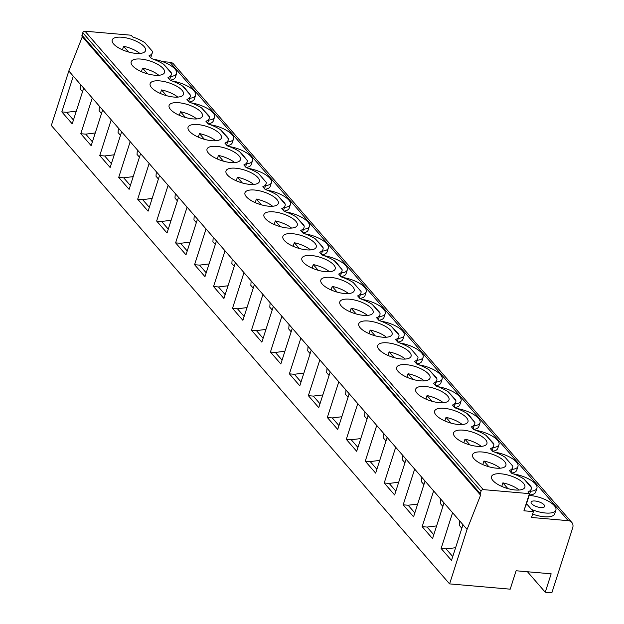 <?xml version="1.0" encoding="UTF-8"?>
<svg xmlns="http://www.w3.org/2000/svg" width="624" height="624" viewBox="0 0 624 624"><rect width="100%" height="100%" fill="white"/><g stroke="black" fill="none" stroke-linecap="round" stroke-linejoin="round"><path stroke-width="0.94" d="M523.973 479.021L531.406 487.578L530.93 486.431L523.973 479.021A24.609 9.142 17.8 0 0 511.75 473.288L509.356 470.535A24.609 9.142 17.8 0 0 512.647 467.594A24.609 9.142 17.8 0 0 512.803 466.159L505.011 457.197A24.609 9.142 17.8 0 0 492.781 451.456L490.394 448.703A24.609 9.142 17.8 0 0 493.685 445.762A24.609 9.142 17.8 0 0 493.834 444.335L493.342 443.165L486.049 435.365A24.609 9.142 17.8 0 0 473.819 429.624L471.432 426.878A24.609 9.142 17.8 0 0 474.724 423.938A24.609 9.142 17.8 0 0 474.872 422.503L469.365 415.568L467.08 413.54A24.609 9.142 17.8 0 0 454.857 407.8L452.462 405.046A24.609 9.142 17.8 0 0 455.754 402.106A24.609 9.142 17.8 0 0 455.902 400.67L455.411 399.508L448.118 391.708A24.609 9.142 17.8 0 0 435.887 385.967L433.501 383.222A24.609 9.142 17.8 0 0 436.792 380.281A24.609 9.142 17.8 0 0 436.94 378.846L436.441 377.676L429.148 369.876A24.609 9.142 17.8 0 0 416.926 364.143L414.539 361.39A24.609 9.142 17.8 0 0 417.823 358.449A24.609 9.142 17.8 0 0 417.979 357.014L410.186 348.052A24.609 9.142 17.8 0 0 397.956 342.311L395.569 339.557A24.609 9.142 17.8 0 0 398.861 336.617A24.609 9.142 17.8 0 0 399.009 335.189L398.518 334.019L391.225 326.219A24.609 9.142 17.8 0 0 378.994 320.479L376.607 317.733A24.609 9.142 17.8 0 0 379.899 314.792A24.609 9.142 17.8 0 0 380.047 313.357L379.548 312.187L372.255 304.387A24.609 9.142 17.8 0 0 360.032 298.654L357.638 295.901A24.609 9.142 17.8 0 0 360.929 292.96A24.609 9.142 17.8 0 0 361.085 291.525L353.293 282.563A24.609 9.142 17.8 0 0 341.063 276.822L338.676 274.069A24.609 9.142 17.8 0 0 341.968 271.128A24.609 9.142 17.8 0 0 342.116 269.701L336.609 262.759L334.324 260.731A24.609 9.142 17.8 0 0 322.101 254.99L319.714 252.244A24.609 9.142 17.8 0 0 322.998 249.304A24.609 9.142 17.8 0 0 323.154 247.868L322.655 246.698L315.362 238.898A24.609 9.142 17.8 0 0 303.139 233.165L300.745 230.412A24.609 9.142 17.8 0 0 304.036 227.471A24.609 9.142 17.8 0 0 304.184 226.036L303.693 224.874L296.4 217.074A24.609 9.142 17.8 0 0 284.17 211.333L281.783 208.58A24.609 9.142 17.8 0 0 285.074 205.647A24.609 9.142 17.8 0 0 285.223 204.212L284.723 203.042L277.43 195.242A24.609 9.142 17.8 0 0 265.208 189.501L262.813 186.755A24.609 9.142 17.8 0 0 266.105 183.815A24.609 9.142 17.8 0 0 266.261 182.38L258.469 173.417A24.609 9.142 17.8 0 0 246.238 167.677L243.851 164.923A24.609 9.142 17.8 0 0 247.143 161.983A24.609 9.142 17.8 0 0 247.291 160.547L241.784 153.613L239.499 151.585A24.609 9.142 17.8 0 0 227.276 145.844L224.89 143.099A24.609 9.142 17.8 0 0 228.181 140.158A24.609 9.142 17.8 0 0 228.329 138.723L227.83 137.553L220.537 129.753A24.609 9.142 17.8 0 0 208.315 124.02L205.92 121.267A24.609 9.142 17.8 0 0 209.212 118.326A24.609 9.142 17.8 0 0 209.36 116.891L208.868 115.729L201.575 107.929A24.609 9.142 17.8 0 0 189.345 102.188L186.958 99.434A24.609 9.142 17.8 0 0 190.25 96.494A24.609 9.142 17.8 0 0 190.398 95.066L184.891 88.124L182.606 86.096A24.609 9.142 17.8 0 0 170.383 80.356L167.989 77.61A24.609 9.142 17.8 0 0 171.28 74.669A24.609 9.142 17.8 0 0 171.436 73.234L170.937 72.064L163.644 64.264A24.609 9.142 17.8 0 0 151.414 58.531L149.027 55.778A24.609 9.142 17.8 0 0 152.318 52.837A24.609 9.142 17.8 0 0 152.467 51.402L144.862 42.643A24.609 9.142 17.8 0 0 132.647 36.925L131.173 35.225L84.989 31.2A1.895 1.498 139 0 0 82.805 32.729L81.994 35.24A1.895 1.498 139 0 0 82.22 36.629A1.895 1.498 139 0 0 82.329 36.738L68.819 70.996L51.332 125.479L449.592 583.892L510.206 589.173L516.11 570.765L551.164 573.815L545.251 592.223L551.85 592.8L572.668 527.943A7.574 5.998 139 0 0 571.787 522.405A7.574 5.998 139 0 0 568.222 520.673L531.523 517.475L533.403 511.618L526.531 503.708M571.787 522.405L173.527 63.991A7.574 5.998 139 0 0 169.962 62.26L162.536 61.612M531.406 487.578A24.609 9.142 -162.2 0 1 531.258 488.99A24.609 9.142 -162.2 0 1 527.951 491.938L529.433 493.639L523.926 510.791L533.403 511.618M525.002 507.445A24.609 9.142 17.8 0 0 525.751 506.142L531.258 488.99M529.433 493.639L483.249 489.614A1.895 1.498 139 0 0 481.065 491.143L480.262 493.654A1.895 1.498 139 0 0 480.48 495.043A1.895 1.498 139 0 0 480.589 495.152L467.08 529.417L449.592 583.892M532.615 514.082A18.931 7.028 17.8 0 0 554.689 513.825L555.898 510.058A18.931 7.028 17.8 0 0 548.051 500.978A18.931 7.028 17.8 0 0 529.175 495.464M529.324 495.011A18.931 7.028 17.8 0 0 535.727 492.001L536.936 488.233A18.931 7.028 17.8 0 0 513.786 474.014M511.563 473.07A18.931 7.028 17.8 0 0 516.758 470.168L517.967 466.401A18.931 7.028 17.8 0 0 494.816 452.182M492.593 451.238A18.931 7.028 17.8 0 0 497.796 448.336L499.005 444.577A18.931 7.028 17.8 0 0 475.855 430.349M473.632 429.413A18.931 7.028 17.8 0 0 478.834 426.512L480.043 422.744A18.931 7.028 17.8 0 0 456.885 408.525M454.67 407.581A18.931 7.028 17.8 0 0 459.865 404.68L461.074 400.912A18.931 7.028 17.8 0 0 437.923 386.693M435.7 385.749A18.931 7.028 17.8 0 0 440.903 382.847L442.112 379.088A18.931 7.028 17.8 0 0 418.961 364.868M416.738 363.925A18.931 7.028 17.8 0 0 421.933 361.023L423.142 357.256A18.931 7.028 17.8 0 0 399.992 343.036M397.769 342.092A18.931 7.028 17.8 0 0 402.971 339.191L404.18 335.423A18.931 7.028 17.8 0 0 381.03 321.204M378.807 320.268A18.931 7.028 17.8 0 0 384.01 317.366L385.219 313.599A18.931 7.028 17.8 0 0 362.06 299.38M359.845 298.436A18.931 7.028 17.8 0 0 365.04 295.534L366.249 291.767A18.931 7.028 17.8 0 0 343.099 277.547M340.876 276.604A18.931 7.028 17.8 0 0 346.078 273.702L347.287 269.935A18.931 7.028 17.8 0 0 324.137 255.715M321.914 254.779A18.931 7.028 17.8 0 0 327.109 251.878L328.318 248.11A18.931 7.028 17.8 0 0 305.167 233.891M302.944 232.947A18.931 7.028 17.8 0 0 308.147 230.045L309.356 226.278A18.931 7.028 17.8 0 0 286.205 212.059M283.982 211.115A18.931 7.028 17.8 0 0 289.185 208.213L290.394 204.454A18.931 7.028 17.8 0 0 267.236 190.226M265.021 189.29A18.931 7.028 17.8 0 0 270.215 186.389L271.424 182.621A18.931 7.028 17.8 0 0 248.274 168.402M246.051 167.458A18.931 7.028 17.8 0 0 251.254 164.557L252.463 160.789A18.931 7.028 17.8 0 0 229.312 146.57M227.089 145.634A18.931 7.028 17.8 0 0 232.284 142.732L233.493 138.965A18.931 7.028 17.8 0 0 210.343 124.745M208.12 123.802A18.931 7.028 17.8 0 0 213.322 120.9L214.531 117.133A18.931 7.028 17.8 0 0 191.381 102.913M189.158 101.969A18.931 7.028 17.8 0 0 194.36 99.068L195.569 95.3A18.931 7.028 17.8 0 0 172.419 81.081M170.196 80.145A18.931 7.028 17.8 0 0 175.391 77.243L176.6 73.476A18.931 7.028 17.8 0 0 153.449 59.257M531.461 509.387A18.931 7.028 17.8 0 0 555.898 510.058M540.719 507.546A7.098 2.636 17.8 0 0 544.635 506.446A7.098 2.636 17.8 0 0 541.882 503.147A7.098 2.636 17.8 0 0 535.025 501.002A7.098 2.636 17.8 0 0 531.11 502.102A7.098 2.636 17.8 0 0 533.863 505.401A7.098 2.636 17.8 0 0 540.719 507.546M444.015 502.882L432.549 538.613L422.152 526.656L433.625 490.916L467.08 529.417M425.053 481.049L413.579 516.789L403.19 504.824L414.664 469.084L433.625 490.916M406.091 459.217L394.618 494.957L384.22 482.992L395.694 447.26L414.664 469.084M387.122 437.393L375.648 473.125L365.258 461.167L376.732 425.428L395.694 447.26M368.16 415.561L356.686 451.3L346.297 439.335L357.763 403.603L376.732 425.428M349.19 393.736L337.724 429.468L327.327 417.503L338.801 381.771L357.763 403.603M330.229 371.904L318.755 407.636L308.365 395.678L319.839 359.939L338.801 381.771M311.267 350.072L299.793 385.811L289.396 373.846L300.869 338.114L319.839 359.939M292.297 328.247L280.823 363.979L270.434 352.022L281.908 316.282L300.869 338.114M273.335 306.415L261.862 342.155L251.472 330.19L262.946 294.45L281.908 316.282M254.374 284.583L242.9 320.323L232.502 308.357L243.976 272.626L262.946 294.45M235.404 262.759L223.93 298.49L213.541 286.533L225.014 250.793L243.976 272.626M216.442 240.926L204.968 276.666L194.571 264.701L206.045 228.961L225.014 250.793M197.473 219.102L185.999 254.834L175.609 242.869L187.083 207.137L206.045 228.961M178.511 197.27L167.037 233.002L156.647 221.044L168.121 185.305L187.083 207.137M159.549 175.438L148.075 211.177L137.678 199.212L149.152 163.48L168.121 185.305M140.579 153.613L129.106 189.345L118.716 177.38L130.19 141.648L149.152 163.48M121.618 131.781L110.144 167.513L99.746 155.555L111.22 119.816L130.19 141.648M102.648 109.949L91.174 145.688L80.785 133.723L92.258 97.991L111.22 119.816M83.686 88.124L72.212 123.856L61.823 111.899L73.297 76.159L92.258 97.991M68.819 70.996L73.297 76.159M462.985 524.706L451.511 560.446L441.121 548.48L452.587 512.749M461.838 528.263L459.443 525.502L459.755 520.993M441.121 548.48L446.066 548.902L455.598 547.716M82.329 36.738L480.386 494.918M442.876 506.438L440.482 503.677L440.794 499.169M422.152 526.656L427.105 527.069L436.628 525.892M427.105 527.069L433.781 534.76M423.914 484.606L421.512 481.845L421.824 477.337M403.19 504.824L408.143 505.237L417.667 504.059M408.143 505.237L414.82 512.928M404.945 462.774L402.55 460.013L402.862 455.504M384.22 482.992L389.173 483.413L398.705 482.227M389.173 483.413L395.85 491.096M385.983 440.95L383.588 438.188L383.9 433.68M365.258 461.167L370.211 461.581L379.735 460.403M370.211 461.581L376.888 469.271M367.021 419.117L364.619 416.356L364.931 411.848M346.297 439.335L351.242 439.756L360.773 438.571M351.242 439.756L357.926 447.439M348.052 397.285L345.657 394.532L345.969 390.016M327.327 417.503L332.28 417.924L341.804 416.738M332.28 417.924L338.957 425.615M329.09 375.461L326.687 372.7L326.999 368.191M308.365 395.678L313.318 396.092L322.842 394.914M313.318 396.092L319.995 403.783M310.12 353.629L307.726 350.867L308.038 346.359M289.396 373.846L294.349 374.267L303.88 373.082M294.349 374.267L301.033 381.95M291.158 331.804L288.764 329.043L289.076 324.535M270.434 352.022L275.387 352.435L284.911 351.257M275.387 352.435L282.064 360.126M272.197 309.972L269.794 307.211L270.106 302.702M251.472 330.19L256.417 330.603L265.949 329.425M256.417 330.603L263.102 338.294M253.227 288.14L250.832 285.379L251.144 280.87M232.502 308.357L237.455 308.779L246.979 307.593M237.455 308.779L244.132 316.462M234.265 266.315L231.863 263.554L232.175 259.046M213.541 286.533L218.494 286.946L228.017 285.769M218.494 286.946L225.17 294.637M215.296 244.483L212.901 241.722L213.213 237.214M194.571 264.701L199.524 265.122L209.056 263.936M199.524 265.122L206.209 272.805M196.334 222.651L193.939 219.898L194.251 215.381M175.609 242.869L180.562 243.29L190.086 242.104M180.562 243.29L187.239 250.981M177.372 200.827L174.97 198.065L175.282 193.557M156.647 221.044L161.593 221.458L171.124 220.28M161.593 221.458L168.277 229.148M158.402 178.994L156.008 176.233L156.32 171.725M137.678 199.212L142.631 199.633L152.155 198.448M142.631 199.633L149.308 207.316M139.441 157.162L137.038 154.409L137.358 149.893M118.716 177.38L123.669 177.801L133.193 176.623M123.669 177.801L130.346 185.492M120.471 135.338L118.076 132.577L118.388 128.068M99.746 155.555L104.699 155.969L114.231 154.791M104.699 155.969L111.384 163.66M101.509 113.506L99.115 110.744L99.427 106.236M80.785 133.723L85.738 134.144L95.261 132.959M85.738 134.144L92.414 141.827M61.823 111.899L66.776 112.312L76.3 111.134M82.547 91.681L80.145 88.92L80.457 84.412M66.776 112.312L73.453 120.003M154.869 75.223A17.511 6.505 17.8 0 0 164.525 72.501A17.511 6.505 17.8 0 0 157.732 64.358A17.511 6.505 17.8 0 0 140.829 59.069A17.511 6.505 17.8 0 0 131.173 61.792A17.511 6.505 17.8 0 0 137.966 69.927A17.511 6.505 17.8 0 0 154.869 75.223M173.831 97.048A17.511 6.505 17.8 0 0 183.487 94.325A17.511 6.505 17.8 0 0 176.693 86.19A17.511 6.505 17.8 0 0 159.799 80.894A17.511 6.505 17.8 0 0 150.142 83.616A17.511 6.505 17.8 0 0 156.936 91.759A17.511 6.505 17.8 0 0 173.831 97.048M192.793 118.88A17.511 6.505 17.8 0 0 202.449 116.158A17.511 6.505 17.8 0 0 195.663 108.014A17.511 6.505 17.8 0 0 178.76 102.726A17.511 6.505 17.8 0 0 169.104 105.448A17.511 6.505 17.8 0 0 175.898 113.591A17.511 6.505 17.8 0 0 192.793 118.88M211.762 140.712A17.511 6.505 17.8 0 0 221.419 137.982A17.511 6.505 17.8 0 0 214.625 129.847A17.511 6.505 17.8 0 0 197.73 124.558A17.511 6.505 17.8 0 0 188.066 127.28A17.511 6.505 17.8 0 0 194.86 135.416A17.511 6.505 17.8 0 0 211.762 140.712M230.724 162.536A17.511 6.505 17.8 0 0 240.38 159.814A17.511 6.505 17.8 0 0 233.587 151.671A17.511 6.505 17.8 0 0 216.692 146.383A17.511 6.505 17.8 0 0 207.035 149.105A17.511 6.505 17.8 0 0 213.829 157.248A17.511 6.505 17.8 0 0 230.724 162.536M249.694 184.369A17.511 6.505 17.8 0 0 259.35 181.646A17.511 6.505 17.8 0 0 252.556 173.503A17.511 6.505 17.8 0 0 235.654 168.215A17.511 6.505 17.8 0 0 225.997 170.937A17.511 6.505 17.8 0 0 232.791 179.08A17.511 6.505 17.8 0 0 249.694 184.369M268.655 206.193A17.511 6.505 17.8 0 0 278.312 203.471A17.511 6.505 17.8 0 0 271.518 195.335A17.511 6.505 17.8 0 0 254.623 190.039A17.511 6.505 17.8 0 0 244.967 192.769A17.511 6.505 17.8 0 0 251.753 200.905A17.511 6.505 17.8 0 0 268.655 206.193M287.617 228.025A17.511 6.505 17.8 0 0 297.274 225.303A17.511 6.505 17.8 0 0 290.488 217.16A17.511 6.505 17.8 0 0 273.585 211.871A17.511 6.505 17.8 0 0 263.929 214.594A17.511 6.505 17.8 0 0 270.722 222.737A17.511 6.505 17.8 0 0 287.617 228.025M306.587 249.857A17.511 6.505 17.8 0 0 316.243 247.135A17.511 6.505 17.8 0 0 309.449 238.992A17.511 6.505 17.8 0 0 292.555 233.704A17.511 6.505 17.8 0 0 282.89 236.426A17.511 6.505 17.8 0 0 289.684 244.569A17.511 6.505 17.8 0 0 306.587 249.857M325.549 271.682A17.511 6.505 17.8 0 0 335.205 268.96A17.511 6.505 17.8 0 0 328.411 260.824A17.511 6.505 17.8 0 0 311.516 255.528A17.511 6.505 17.8 0 0 301.86 258.258A17.511 6.505 17.8 0 0 308.654 266.393A17.511 6.505 17.8 0 0 325.549 271.682M344.518 293.514A17.511 6.505 17.8 0 0 354.175 290.792A17.511 6.505 17.8 0 0 347.381 282.649A17.511 6.505 17.8 0 0 330.478 277.36A17.511 6.505 17.8 0 0 320.822 280.082A17.511 6.505 17.8 0 0 327.616 288.226A17.511 6.505 17.8 0 0 344.518 293.514M363.48 315.346A17.511 6.505 17.8 0 0 373.136 312.616A17.511 6.505 17.8 0 0 366.343 304.481A17.511 6.505 17.8 0 0 349.448 299.192A17.511 6.505 17.8 0 0 339.791 301.915A17.511 6.505 17.8 0 0 346.577 310.05A17.511 6.505 17.8 0 0 363.48 315.346M382.442 337.171A17.511 6.505 17.8 0 0 392.098 334.448A17.511 6.505 17.8 0 0 385.312 326.305A17.511 6.505 17.8 0 0 368.41 321.017A17.511 6.505 17.8 0 0 358.753 323.739A17.511 6.505 17.8 0 0 365.547 331.882A17.511 6.505 17.8 0 0 382.442 337.171M401.411 359.003A17.511 6.505 17.8 0 0 411.068 356.281A17.511 6.505 17.8 0 0 404.274 348.137A17.511 6.505 17.8 0 0 387.371 342.849A17.511 6.505 17.8 0 0 377.715 345.571A17.511 6.505 17.8 0 0 384.509 353.714A17.511 6.505 17.8 0 0 401.411 359.003M420.373 380.835A17.511 6.505 17.8 0 0 430.03 378.105A17.511 6.505 17.8 0 0 423.236 369.97A17.511 6.505 17.8 0 0 406.341 364.681A17.511 6.505 17.8 0 0 396.685 367.403A17.511 6.505 17.8 0 0 403.478 375.539A17.511 6.505 17.8 0 0 420.373 380.835M439.335 402.659A17.511 6.505 17.8 0 0 448.999 399.937A17.511 6.505 17.8 0 0 442.205 391.794A17.511 6.505 17.8 0 0 425.303 386.506A17.511 6.505 17.8 0 0 415.646 389.228A17.511 6.505 17.8 0 0 422.44 397.371A17.511 6.505 17.8 0 0 439.335 402.659M458.305 424.492A17.511 6.505 17.8 0 0 467.961 421.769A17.511 6.505 17.8 0 0 461.167 413.626A17.511 6.505 17.8 0 0 444.272 408.338A17.511 6.505 17.8 0 0 434.616 411.06A17.511 6.505 17.8 0 0 441.402 419.203A17.511 6.505 17.8 0 0 458.305 424.492M477.266 446.316A17.511 6.505 17.8 0 0 486.923 443.594A17.511 6.505 17.8 0 0 480.137 435.458A17.511 6.505 17.8 0 0 463.234 430.162A17.511 6.505 17.8 0 0 453.578 432.892A17.511 6.505 17.8 0 0 460.372 441.028A17.511 6.505 17.8 0 0 477.266 446.316M496.236 468.148A17.511 6.505 17.8 0 0 505.892 465.426A17.511 6.505 17.8 0 0 499.099 457.283A17.511 6.505 17.8 0 0 482.196 451.994A17.511 6.505 17.8 0 0 472.54 454.717A17.511 6.505 17.8 0 0 479.333 462.86A17.511 6.505 17.8 0 0 496.236 468.148M515.198 489.98A17.511 6.505 17.8 0 0 524.854 487.258A17.511 6.505 17.8 0 0 518.06 479.115A17.511 6.505 17.8 0 0 501.166 473.827A17.511 6.505 17.8 0 0 491.509 476.549A17.511 6.505 17.8 0 0 498.303 484.684A17.511 6.505 17.8 0 0 515.198 489.98M135.899 53.391A17.511 6.505 17.8 0 0 145.556 50.669A17.511 6.505 17.8 0 0 138.77 42.526A17.511 6.505 17.8 0 0 121.867 37.237A17.511 6.505 17.8 0 0 112.211 39.959A17.511 6.505 17.8 0 0 119.005 48.103A17.511 6.505 17.8 0 0 135.899 53.391M139.831 53.446A17.511 6.505 17.8 0 0 123.607 46.277L122.46 49.826M128.591 52.018L123.607 46.277M158.8 75.278A17.511 6.505 17.8 0 0 142.568 68.102L141.43 71.659M147.553 73.843L142.568 68.102M177.762 97.102A17.511 6.505 17.8 0 0 161.53 89.934L160.391 93.491M166.522 95.675L161.53 89.934M196.724 118.934A17.511 6.505 17.8 0 0 180.5 111.758L179.353 115.315M185.484 117.507L180.5 111.758M215.693 140.759A17.511 6.505 17.8 0 0 199.462 133.591L198.323 137.147M204.454 139.331L199.462 133.591M234.655 162.591A17.511 6.505 17.8 0 0 218.423 155.423L217.285 158.972M223.415 161.164L218.423 155.423M253.625 184.423A17.511 6.505 17.8 0 0 237.393 177.247L236.254 180.804M242.377 182.996L237.393 177.247M272.587 206.248A17.511 6.505 17.8 0 0 256.355 199.079L255.216 202.636M261.347 204.82L256.355 199.079M291.548 228.08A17.511 6.505 17.8 0 0 275.324 220.912L274.178 224.461M280.309 226.652L275.324 220.912M310.518 249.912A17.511 6.505 17.8 0 0 294.286 242.736L293.147 246.293M299.278 248.477L294.286 242.736M329.48 271.736A17.511 6.505 17.8 0 0 313.248 264.568L312.109 268.125M318.24 270.309L313.248 264.568M348.442 293.569A17.511 6.505 17.8 0 0 332.218 286.393L331.071 289.949M337.202 292.141L332.218 286.393M367.411 315.393A17.511 6.505 17.8 0 0 351.179 308.225L350.041 311.782M356.171 313.966L351.179 308.225M386.373 337.225A17.511 6.505 17.8 0 0 370.149 330.057L369.002 333.606M375.133 335.798L370.149 330.057M405.343 359.057A17.511 6.505 17.8 0 0 389.111 351.881L387.972 355.438M394.103 357.63L389.111 351.881M424.304 380.882A17.511 6.505 17.8 0 0 408.073 373.714L406.934 377.27M413.065 379.454L408.073 373.714M443.266 402.714A17.511 6.505 17.8 0 0 427.042 395.546L425.896 399.095M432.026 401.287L427.042 395.546M462.236 424.546A17.511 6.505 17.8 0 0 446.004 417.37L444.865 420.927M450.996 423.111L446.004 417.37M481.198 446.371A17.511 6.505 17.8 0 0 464.974 439.202L463.827 442.759M469.958 444.943L464.974 439.202M500.167 468.203A17.511 6.505 17.8 0 0 483.935 461.035L482.797 464.584M488.927 466.775L483.935 461.035M519.129 490.035A17.511 6.505 17.8 0 0 502.897 482.859L501.758 486.416M507.889 488.6L502.897 482.859M446.066 548.902L452.751 556.585M527.459 571.748L545.251 592.223M170.711 76.456A18.931 7.028 17.8 0 0 176.6 73.476M189.673 98.28A18.931 7.028 17.8 0 0 195.569 95.3M208.642 120.112A18.931 7.028 17.8 0 0 214.531 117.133M227.604 141.937A18.931 7.028 17.8 0 0 233.493 138.965M246.566 163.769A18.931 7.028 17.8 0 0 252.463 160.789M265.535 185.601A18.931 7.028 17.8 0 0 271.424 182.621M284.497 207.425A18.931 7.028 17.8 0 0 290.394 204.454M303.467 229.258A18.931 7.028 17.8 0 0 309.356 226.278M322.429 251.09A18.931 7.028 17.8 0 0 328.318 248.11M341.39 272.914A18.931 7.028 17.8 0 0 347.287 269.935M360.36 294.746A18.931 7.028 17.8 0 0 366.249 291.767M379.322 316.579A18.931 7.028 17.8 0 0 385.219 313.599M398.291 338.403A18.931 7.028 17.8 0 0 404.18 335.423M417.253 360.235A18.931 7.028 17.8 0 0 423.142 357.256M436.215 382.06A18.931 7.028 17.8 0 0 442.112 379.088M455.185 403.892A18.931 7.028 17.8 0 0 461.074 400.912M474.146 425.724A18.931 7.028 17.8 0 0 480.043 422.744M493.116 447.548A18.931 7.028 17.8 0 0 499.005 444.577M512.078 469.381A18.931 7.028 17.8 0 0 517.967 466.401M530.533 491.252A18.931 7.028 17.8 0 0 536.936 488.233M169.962 62.26L568.222 520.673M81.994 35.24L480.262 493.654M82.805 32.729L481.065 491.143M84.989 31.2L483.249 489.614M144.862 42.643L152.467 51.402M163.644 64.264L171.436 73.234M182.606 86.096L190.398 95.066M201.575 107.929L209.36 116.891M220.537 129.753L228.329 138.723M239.499 151.585L247.291 160.547M258.469 173.417L266.261 182.38M277.43 195.242L285.223 204.212M296.4 217.074L304.184 226.036M315.362 238.898L323.154 247.868M334.324 260.731L342.116 269.701M353.293 282.563L361.085 291.525M372.255 304.387L380.047 313.357M391.225 326.219L399.009 335.189M410.186 348.052L417.979 357.014M429.148 369.876L436.94 378.846M448.118 391.708L455.902 400.67M467.08 413.54L474.872 422.503M486.049 435.365L493.834 444.335M505.011 457.197L512.803 466.159M82.22 36.629L480.48 495.043M169.705 79.583L171.28 74.669M150.743 57.751L152.318 52.837M188.674 101.408L190.25 96.494M207.636 123.24L209.212 118.326M226.598 145.064L228.181 140.158M245.567 166.897L247.143 161.983M264.529 188.729L266.105 183.815M283.491 210.553L285.074 205.647M302.461 232.385L304.036 227.471M321.422 254.218L322.998 249.304M340.392 276.042L341.968 271.128M359.354 297.874L360.929 292.96M378.316 319.706L379.899 314.792M397.285 341.531L398.861 336.617M416.247 363.363L417.823 358.449M435.217 385.187L436.792 380.281M454.178 407.02L455.754 402.106M473.14 428.852L474.724 423.938M492.11 450.676L493.685 445.762M511.072 472.508L512.647 467.594"/></g></svg>
